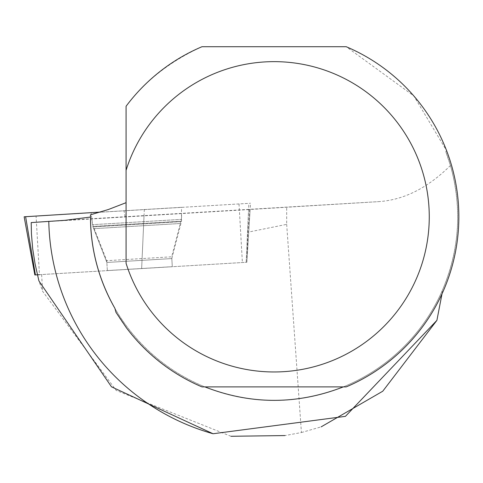 <?xml version="1.0" encoding="UTF-8"?>
<svg xmlns="http://www.w3.org/2000/svg" width="483" height="483" viewBox="0 0 483 483"><rect width="100%" height="100%" fill="white"/><g stroke="black" fill="none" stroke-linecap="round" stroke-linejoin="round"><path stroke-width="0.36" stroke-dasharray="2.42 1.81" d="M111.984 270.293L172.304 266.67L111.984 270.293M25.623 216.71L250.532 203.246L36.074 216.088L39.455 274.682L246.843 262.269L37.384 274.815M97.554 212.363L181.536 207.31L97.554 212.363M36.074 216.088L24.15 216.789M126.075 263.32L126.075 106.266C144.918 81.023 170.221 61.172 201.979 46.718L346.226 46.718L413.834 95.942L446.642 150.768L445.779 151.602L450.434 165.512C427.89 187.851 404.066 199.884 378.962 201.616L248.57 209.574L246.191 262.323M31.202 222.578L248.57 209.574M450.434 165.512C462.195 207.768 459.617 249.131 442.694 289.601A183.637 183.637 0 0 1 114.869 308.275A183.637 183.637 0 0 0 204.87 386.889L201.979 386.889A184.748 184.748 0 0 1 115.98 312.344M445.779 151.602A183.637 183.637 0 0 1 343.341 386.889L204.87 386.889M90.466 217.054L90.478 214.82M249.596 209.525L247.972 232.184L286.679 224.36L286.679 207.304M442.005 293.875L442.694 289.601M286.679 224.36L301.422 432.539L284.94 435.563M230.977 436.282L116.21 390.451L42.601 291.273L38.948 280.985M301.422 432.539L321.165 426.857M446.642 150.768A184.748 184.748 0 0 1 346.226 386.889L343.341 386.889M107.341 270.571L172.304 266.688L107.341 270.571L106.858 262.45L93.714 228.676L180.835 223.466L93.714 228.676L106.858 262.45L171.815 258.568L106.858 262.45M246.831 262.287L247.972 232.184M181.596 213.528L91.776 218.902L181.596 213.528L181.523 221.142L92.76 226.455L181.523 221.142L171.815 258.568L172.304 266.688L171.713 256.793L106.749 260.681L171.713 256.793L180.733 221.697L93.611 226.907L180.733 221.697L181.415 219.373L92.651 224.68L181.415 219.373L181.536 207.31M41.635 274.567L42.601 291.273M239.019 203.947L242.394 262.541M125.049 216.782L124.016 210.624M144.314 209.411L141.652 268.379M246.197 262.305L248.854 203.337M65.151 220.302L378.962 201.616M144.031 215.647L141.652 268.397M246.843 262.269L250.532 203.246M107.341 270.552L106.749 260.681L92.651 224.68L91.094 212.725M247.018 259.413L250.14 209.489M93.714 228.676L92.76 226.455L91.776 218.902"/><path stroke-width="0.72" d="M126.075 170.288A155.17 155.17 0 0 1 364.9 90.979A155.17 155.17 0 0 1 364.9 342.628A155.17 155.17 0 0 1 126.075 263.32L126.075 106.266A184.748 184.748 0 0 1 201.979 46.718L346.226 46.718A184.748 184.748 0 0 1 346.226 386.889L201.979 386.889A184.748 184.748 0 0 1 126.075 327.341L115.98 312.344L114.869 308.275A183.637 183.637 0 0 1 90.466 217.054L65.151 220.302L31.202 222.578L31.437 233.881L32.705 248.896L35.06 263.778L37.529 274.809L34.848 274.954L39.455 274.682M34.848 274.954L24.15 216.789L100.343 212.085L25.623 216.71M343.341 386.889C297.184 404.845 251.027 404.845 204.87 386.889M114.869 308.275C98.441 279.289 90.309 248.135 90.478 214.82L108.421 209.495L126.075 202.679M48.783 221.299A225.368 225.368 0 0 0 213.057 433.746L345.411 416.352L436.904 320.356L442.005 293.875M284.94 435.563L230.977 436.282M321.165 426.857L382.759 391.218L436.904 320.356M213.057 433.746L111.513 386.847L38.948 280.985L37.529 274.809M25.617 216.698L35.416 274.918"/></g></svg>
